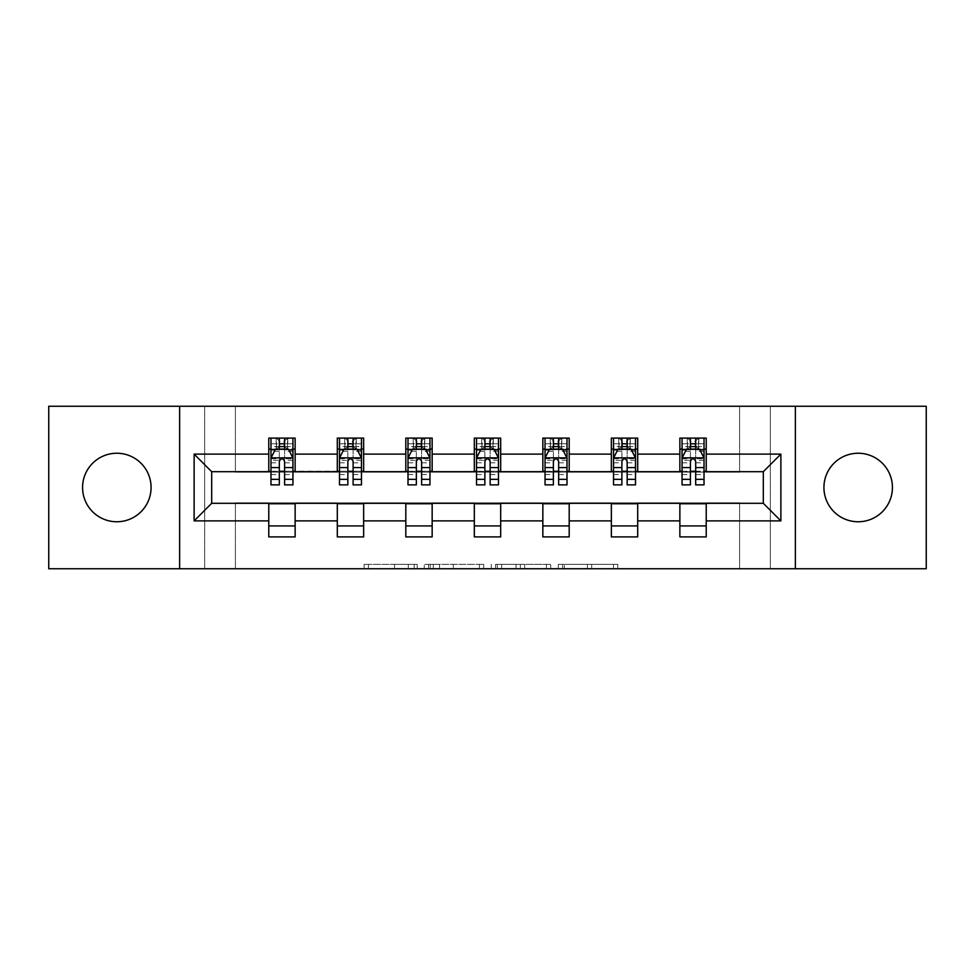 <?xml version="1.0" encoding="UTF-8"?>
<svg xmlns="http://www.w3.org/2000/svg" width="975" height="975" viewBox="0 0 975 975"><rect width="100%" height="100%" fill="white"/><g stroke="black" fill="none" stroke-linecap="round" stroke-linejoin="round"><path stroke-width="0.73" stroke-dasharray="4.88 3.66" d="M417.227 568.754L368.416 568.754L417.227 568.754L417.227 564.354L394.497 564.354L394.497 568.754L394.497 564.354L417.227 564.354L417.227 568.754L417.227 564.354L394.497 564.354L394.497 568.754L394.497 564.354L417.227 564.354L368.416 564.354L417.227 564.354M858.171 521.759A34.259 34.259 0 0 1 823.924 487.5A34.259 34.259 0 0 1 858.171 453.241A34.259 34.259 0 0 1 892.43 487.5A34.259 34.259 0 0 1 858.171 521.759M116.829 521.759A34.259 34.259 0 0 1 82.57 487.5A34.259 34.259 0 0 1 116.829 453.241A34.259 34.259 0 0 1 151.076 487.5A34.259 34.259 0 0 1 116.829 521.759M613.482 568.754L562.624 568.754L613.482 568.754L613.482 564.354L591.715 564.354L617.797 564.354L617.797 568.754L617.797 564.354L562.624 564.354L617.797 564.354L617.797 568.754L617.797 564.354L613.482 564.354L613.482 568.754M587.401 568.754L564.342 568.754L587.401 568.754L587.401 564.354L591.715 564.354L587.401 564.354L587.401 568.754L587.401 564.354L564.342 564.354L564.342 568.754L564.342 564.354L587.401 564.354L587.401 568.754M558.309 568.754L562.624 568.754L558.309 568.754L558.309 564.354L562.624 564.354L558.309 564.354L558.309 568.754M364.102 568.754L368.416 568.754L364.102 568.754L364.102 564.354L368.416 564.354L364.102 564.354L364.102 568.754M739.598 568.754L770.335 568.754L770.335 406.246L926.25 406.246L926.25 568.754L770.335 568.754L770.335 406.246L739.598 406.246L739.598 472.132L235.402 472.132L235.402 406.246L739.598 406.246L739.598 472.132L235.402 472.132L235.402 406.246L204.665 406.246L204.665 568.754L48.75 568.754L48.75 406.246L204.665 406.246L204.665 568.754L235.402 568.754L235.402 502.868L739.598 502.868L739.598 568.754L235.402 568.754L235.402 502.868L739.598 502.868L739.598 568.754M483.722 568.754L479.42 568.754L483.722 568.754L483.722 564.354L483.722 568.754M428.549 568.754L479.42 568.754L424.235 568.754L428.549 568.754L428.549 564.354L483.722 564.354L424.235 564.354L424.235 568.754L424.235 564.354L428.549 564.354L428.549 568.754M495.58 568.754L550.765 568.754L491.278 568.754L495.58 568.754L495.58 564.354L550.765 564.354L550.765 568.754L550.765 564.354L524.684 564.354L524.684 568.754M268.783 525.927L295.132 525.927L295.132 536.908L268.783 536.908L268.783 503.307L211.685 503.307L211.685 471.693L295.132 471.254L295.132 449.073L268.783 449.073L268.783 438.092L295.132 438.092L295.132 449.073M337.301 525.927L363.651 525.927L363.651 536.908L337.301 536.908L337.301 503.307L268.783 503.746M405.807 525.927L432.157 525.927L432.157 536.908L405.807 536.908L405.807 503.307L337.301 503.746M474.325 525.927L500.675 525.927L500.675 536.908L474.325 536.908L474.325 503.307L405.807 503.746M542.843 525.927L569.193 525.927L569.193 536.908L542.843 536.908L542.843 503.307L474.325 503.746M611.349 525.927L637.699 525.927L637.699 536.908L611.349 536.908L611.349 503.307L542.843 503.746M679.868 525.927L706.217 525.927L706.217 536.908L679.868 536.908L679.868 503.307L611.349 503.746M337.301 438.092L363.651 438.092L363.651 449.073L337.301 449.073L337.301 438.092M405.807 438.092L432.157 438.092L432.157 449.073L405.807 449.073L405.807 438.092M474.325 438.092L500.675 438.092L500.675 449.073L474.325 449.073L474.325 438.092M542.843 438.092L569.193 438.092L569.193 449.073L542.843 449.073L542.843 438.092M611.349 438.092L637.699 438.092L637.699 449.073L611.349 449.073L611.349 438.092M679.868 438.092L706.217 438.092L706.217 449.073L679.868 449.073L679.868 438.092M679.868 503.746L763.315 503.307L763.315 471.693L637.699 471.693L637.699 449.073M637.699 471.254L569.193 471.693L569.193 449.073M569.193 471.254L500.675 471.693L500.675 449.073M500.675 471.254L432.157 471.693L432.157 449.073M432.157 471.254L363.651 471.693L363.651 449.073M363.651 471.254L295.132 471.254M284.59 449.073L279.325 449.073M268.783 471.254L268.783 449.073M270.977 471.254L279.325 471.254M284.59 471.254L292.939 471.254M295.132 525.927L295.132 503.746M363.651 525.927L363.651 503.746M337.301 471.254L337.301 449.073M353.108 449.073L347.843 449.073M339.495 471.254L347.843 471.254M353.108 471.254L361.457 471.254M432.157 525.927L432.157 503.746M405.807 471.254L405.807 449.073M421.627 449.073L416.349 449.073M408.001 471.254L416.349 471.254M421.627 471.254L429.963 471.254M500.675 525.927L500.675 503.746M474.325 471.254L474.325 449.073M490.133 449.073L484.867 449.073M476.519 471.254L484.867 471.254M490.133 471.254L498.481 471.254M569.193 525.927L569.193 503.746M542.843 471.254L542.843 449.073M558.651 449.073L553.373 449.073M545.037 471.254L553.373 471.254M558.651 471.254L566.999 471.254M637.699 525.927L637.699 503.746M611.349 471.254L611.349 449.073M627.157 449.073L621.892 449.073M613.543 471.254L621.892 471.254M627.157 471.254L635.505 471.254M706.217 525.927L706.217 503.746M679.868 471.254L679.868 449.073M706.217 471.254L706.217 449.073M695.675 449.073L690.41 449.073M682.061 471.254L690.41 471.254M695.675 471.254L704.023 471.254M179.632 568.754L179.632 406.246M795.368 406.246L795.368 568.754M433.29 568.754L439.542 568.754L433.29 568.754L433.29 564.354L430.268 564.354L430.268 568.754L430.268 564.354L439.542 564.354L433.29 564.354L433.29 568.754M439.542 568.754L453.338 568.754L439.542 568.754L439.542 564.354L453.338 564.354L453.338 568.754L453.338 564.354L439.542 564.354L439.542 568.754M495.58 564.354L520.37 564.354L520.37 568.754L520.37 564.354L516.055 564.354L520.37 564.354L520.37 568.754L520.37 564.354L524.684 564.354M497.311 564.354L497.311 568.754L497.311 564.354M491.278 564.354L491.278 568.754L491.278 564.354M279.325 438.092L270.977 438.092L270.977 449.073L270.977 443.796L279.325 443.796L279.325 438.092L292.939 438.092L292.939 449.073L292.939 446.599L284.59 446.599M270.977 458.079L270.977 479.152L270.977 458.079L275.377 449.292L288.551 449.292L292.939 458.079L292.939 479.152L292.939 458.079M270.977 484.867L270.977 443.796L292.939 443.796L292.939 446.599M292.939 484.867L292.939 443.796L284.59 443.796L284.59 438.092M279.325 484.867L279.325 460.285L270.977 460.285M270.977 458.75L279.325 458.75L279.325 479.152L279.325 461.37C281.08 458.043 282.835 458.043 284.59 461.37L284.59 479.152L284.59 458.75L292.939 458.75M270.977 449.073L287.454 449.073L287.454 438.092L292.939 438.092M284.152 441.383L284.152 445.782L279.764 445.782L279.764 441.383L284.152 441.383L287.454 438.092L287.454 449.073L287.454 438.092L276.473 438.092L276.473 449.073L276.157 438.092L276.157 449.073M270.977 438.092L276.157 438.092M279.325 443.796L279.325 460.285M292.939 460.285L284.59 460.285L284.59 443.796M279.325 458.75L279.325 449.292M284.59 449.292L284.59 458.75M284.59 460.285L284.59 484.867M284.152 445.782L287.454 449.073L292.939 449.073M279.764 445.782L276.473 449.073M279.764 441.383L276.473 438.092M347.843 438.092L339.495 438.092L339.495 449.073L339.495 443.796L347.843 443.796L347.843 438.092L361.457 438.092L361.457 449.073L361.457 446.599L353.108 446.599M339.495 458.079L339.495 479.152L339.495 458.079L343.883 449.292L357.057 449.292L361.457 458.079L361.457 479.152L361.457 458.079M339.495 484.867L339.495 443.796L361.457 443.796L361.457 446.599M361.457 484.867L361.457 443.796L353.108 443.796L353.108 438.092M347.843 484.867L347.843 460.285L339.495 460.285M339.495 458.75L347.843 458.75L347.843 479.152L347.843 461.37C349.586 458.043 351.341 458.043 353.108 461.37L353.108 479.152L353.108 458.75L361.457 458.75M339.495 449.073L355.96 449.073L355.96 438.092L361.457 438.092M352.67 441.383L352.67 445.782L348.282 445.782L348.282 441.383L352.67 441.383L355.96 438.092L355.96 449.073L355.96 438.092L344.979 438.092L344.979 449.073L344.663 438.092L344.663 449.073M339.495 438.092L344.663 438.092M347.843 443.796L347.843 460.285M361.457 460.285L353.108 460.285L353.108 443.796M347.843 458.75L347.843 449.292M353.108 449.292L353.108 458.75M353.108 460.285L353.108 484.867M352.67 445.782L355.96 449.073L361.457 449.073M348.282 445.782L344.979 449.073M348.282 441.383L344.979 438.092M416.349 438.092L408.001 438.092L408.001 449.073L408.001 443.796L416.349 443.796L416.349 438.092L429.963 438.092L429.963 449.073L429.963 446.599L421.627 446.599M408.001 458.079L408.001 479.152L408.001 458.079L412.401 449.292L425.575 449.292L429.963 458.079L429.963 479.152L429.963 458.079M408.001 484.867L408.001 443.796L429.963 443.796L429.963 446.599M429.963 484.867L429.963 443.796L421.627 443.796L421.627 438.092M416.349 484.867L416.349 460.285L408.001 460.285M408.001 458.75L416.349 458.75L416.349 479.152L416.349 461.37C418.104 458.043 419.859 458.043 421.627 461.37L421.627 479.152L421.627 458.75L429.963 458.75M408.001 449.073L424.478 449.073L424.478 438.092L429.963 438.092M421.188 441.383L421.188 445.782L416.788 445.782L416.788 441.383L421.188 441.383L424.478 438.092L424.478 449.073L424.478 438.092L413.497 438.092L413.497 449.073L413.181 438.092L413.181 449.073M408.001 438.092L413.181 438.092M416.349 443.796L416.349 460.285M429.963 460.285L421.627 460.285L421.627 443.796M416.349 458.75L416.349 449.292M421.627 449.292L421.627 458.75M421.627 460.285L421.627 484.867M421.188 445.782L424.478 449.073L429.963 449.073M416.788 445.782L413.497 449.073M416.788 441.383L413.497 438.092M484.867 438.092L476.519 438.092L476.519 449.073L476.519 443.796L484.867 443.796L484.867 438.092L498.481 438.092L498.481 449.073L498.481 446.599L490.133 446.599M476.519 458.079L476.519 479.152L476.519 458.079L480.907 449.292L494.093 449.292L498.481 458.079L498.481 479.152L498.481 458.079M476.519 484.867L476.519 443.796L498.481 443.796L498.481 446.599M498.481 484.867L498.481 443.796L490.133 443.796L490.133 438.092M484.867 484.867L484.867 460.285L476.519 460.285M476.519 458.75L484.867 458.75L484.867 479.152L484.867 461.37C486.622 458.043 488.378 458.043 490.133 461.37L490.133 479.152L490.133 458.75L498.481 458.75M476.519 449.073L492.984 449.073L492.984 438.092L498.481 438.092M489.694 441.383L489.694 445.782L485.306 445.782L485.306 441.383L489.694 441.383L492.984 438.092L492.984 449.073L492.984 438.092L482.016 438.092L482.016 449.073L481.687 438.092L481.687 449.073M476.519 438.092L481.687 438.092M484.867 443.796L484.867 460.285M498.481 460.285L490.133 460.285L490.133 443.796M484.867 458.75L484.867 449.292M490.133 449.292L490.133 458.75M490.133 460.285L490.133 484.867M489.694 445.782L492.984 449.073L498.481 449.073M485.306 445.782L482.016 449.073M485.306 441.383L482.016 438.092M553.373 438.092L545.037 438.092L545.037 449.073L545.037 443.796L553.373 443.796L553.373 438.092L566.999 438.092L566.999 449.073L566.999 446.599L558.651 446.599M545.037 458.079L545.037 479.152L545.037 458.079L549.425 449.292L562.599 449.292L566.999 458.079L566.999 479.152L566.999 458.079M545.037 484.867L545.037 443.796L566.999 443.796L566.999 446.599M566.999 484.867L566.999 443.796L558.651 443.796L558.651 438.092M553.373 484.867L553.373 460.285L545.037 460.285M545.037 458.75L553.373 458.75L553.373 479.152L553.373 461.37C555.128 458.043 556.883 458.043 558.651 461.37L558.651 479.152L558.651 458.75L566.999 458.75M545.037 449.073L561.503 449.073L561.503 438.092L566.999 438.092M558.212 441.383L558.212 445.782L553.812 445.782L553.812 441.383L558.212 441.383L561.503 438.092L561.503 449.073L561.503 438.092L550.522 438.092L550.522 449.073L550.205 438.092L550.205 449.073M545.037 438.092L550.205 438.092M553.373 443.796L553.373 460.285M566.999 460.285L558.651 460.285L558.651 443.796M553.373 458.75L553.373 449.292M558.651 449.292L558.651 458.75M558.651 460.285L558.651 484.867M558.212 445.782L561.503 449.073L566.999 449.073M553.812 445.782L550.522 449.073M553.812 441.383L550.522 438.092M621.892 438.092L613.543 438.092L613.543 449.073L613.543 443.796L621.892 443.796L621.892 438.092L635.505 438.092L635.505 449.073L635.505 446.599L627.157 446.599M613.543 458.079L613.543 479.152L613.543 458.079L617.943 449.292L631.118 449.292L635.505 458.079L635.505 479.152L635.505 458.079M613.543 484.867L613.543 443.796L635.505 443.796L635.505 446.599M635.505 484.867L635.505 443.796L627.157 443.796L627.157 438.092M621.892 484.867L621.892 460.285L613.543 460.285M613.543 458.75L621.892 458.75L621.892 479.152L621.892 461.37C623.647 458.043 625.402 458.043 627.157 461.37L627.157 479.152L627.157 458.75L635.505 458.75M613.543 449.073L630.021 449.073L630.021 438.092L635.505 438.092M626.718 441.383L626.718 445.782L622.33 445.782L622.33 441.383L626.718 441.383L630.021 438.092L630.021 449.073L630.021 438.092L619.04 438.092L619.04 449.073L618.723 438.092L618.723 449.073M613.543 438.092L618.723 438.092M621.892 443.796L621.892 460.285M635.505 460.285L627.157 460.285L627.157 443.796M621.892 458.75L621.892 449.292M627.157 449.292L627.157 458.75M627.157 460.285L627.157 484.867M626.718 445.782L630.021 449.073L635.505 449.073M622.33 445.782L619.04 449.073M622.33 441.383L619.04 438.092M690.41 438.092L682.061 438.092L682.061 449.073L682.061 443.796L690.41 443.796L690.41 438.092L704.023 438.092L704.023 449.073L704.023 446.599L695.675 446.599M682.061 458.079L682.061 479.152L682.061 458.079L686.449 449.292L699.623 449.292L704.023 458.079L704.023 479.152L704.023 458.079M682.061 484.867L682.061 443.796L704.023 443.796L704.023 446.599M704.023 484.867L704.023 443.796L695.675 443.796L695.675 438.092M690.41 484.867L690.41 460.285L682.061 460.285M682.061 458.75L690.41 458.75L690.41 479.152L690.41 461.37C692.152 458.043 693.92 458.043 695.675 461.37L695.675 479.152L695.675 458.75L704.023 458.75M682.061 449.073L698.527 449.073L698.527 438.092L704.023 438.092M695.236 441.383L695.236 445.782L690.848 445.782L690.848 441.383L695.236 441.383L698.527 438.092L698.527 449.073L698.527 438.092L687.546 438.092L687.546 449.073L687.229 438.092L687.229 449.073M682.061 438.092L687.229 438.092M690.41 443.796L690.41 460.285M704.023 460.285L695.675 460.285L695.675 443.796M690.41 458.75L690.41 449.292M695.675 449.292L695.675 458.75M695.675 460.285L695.675 484.867M695.236 445.782L698.527 449.073L704.023 449.073M690.848 445.782L687.546 449.073M690.848 441.383L687.546 438.092M414.217 564.354L414.217 568.754L414.217 564.354M408.281 564.354L408.281 568.754L408.281 564.354M368.416 564.354L368.416 568.754L368.416 564.354M479.42 564.354L479.42 568.754L479.42 564.354M546.451 564.354L546.451 568.754L546.451 564.354M516.055 564.354L516.055 568.754L516.055 564.354M501.613 564.354L501.613 568.754L501.613 564.354M591.715 564.354L591.715 568.754L591.715 564.354M562.624 564.354L562.624 568.754L562.624 564.354M271.087 457.86L292.829 457.86M270.977 474.581L279.325 474.581M279.325 451.352L270.977 451.352M292.939 451.352L284.59 451.352M275.108 449.816L279.325 449.816M284.59 449.816L288.807 449.816M284.59 474.581L292.939 474.581M270.977 462.808L279.325 462.808M284.59 462.808L292.939 462.808M279.325 446.599L270.977 446.599M287.771 438.092L287.771 449.073M339.605 457.86L361.347 457.86M339.495 474.581L347.843 474.581M347.843 451.352L339.495 451.352M361.457 451.352L353.108 451.352M343.627 449.816L347.843 449.816M353.108 449.816L357.325 449.816M353.108 474.581L361.457 474.581M339.495 462.808L347.843 462.808M353.108 462.808L361.457 462.808M347.843 446.599L339.495 446.599M356.277 438.092L356.277 449.073M408.111 457.86L429.853 457.86M408.001 474.581L416.349 474.581M416.349 451.352L408.001 451.352M429.963 451.352L421.627 451.352M412.133 449.816L416.349 449.816M421.627 449.816L425.843 449.816M421.627 474.581L429.963 474.581M408.001 462.808L416.349 462.808M421.627 462.808L429.963 462.808M416.349 446.599L408.001 446.599M424.795 438.092L424.795 449.073M476.629 457.86L498.371 457.86M476.519 474.581L484.867 474.581M484.867 451.352L476.519 451.352M498.481 451.352L490.133 451.352M480.651 449.816L484.867 449.816M490.133 449.816L494.349 449.816M490.133 474.581L498.481 474.581M476.519 462.808L484.867 462.808M490.133 462.808L498.481 462.808M484.867 446.599L476.519 446.599M493.313 438.092L493.313 449.073M545.147 457.86L566.889 457.86M545.037 474.581L553.373 474.581M553.373 451.352L545.037 451.352M566.999 451.352L558.651 451.352M549.157 449.816L553.373 449.816M558.651 449.816L562.867 449.816M558.651 474.581L566.999 474.581M545.037 462.808L553.373 462.808M558.651 462.808L566.999 462.808M553.373 446.599L545.037 446.599M561.819 438.092L561.819 449.073M613.653 457.86L635.395 457.86M613.543 474.581L621.892 474.581M621.892 451.352L613.543 451.352M635.505 451.352L627.157 451.352M617.675 449.816L621.892 449.816M627.157 449.816L631.373 449.816M627.157 474.581L635.505 474.581M613.543 462.808L621.892 462.808M627.157 462.808L635.505 462.808M621.892 446.599L613.543 446.599M630.338 438.092L630.338 449.073M682.171 457.86L703.913 457.86M682.061 474.581L690.41 474.581M690.41 451.352L682.061 451.352M704.023 451.352L695.675 451.352M686.193 449.816L690.41 449.816M695.675 449.816L699.892 449.816M695.675 474.581L704.023 474.581M682.061 462.808L690.41 462.808M695.675 462.808L704.023 462.808M690.41 446.599L682.061 446.599M698.843 438.092L698.843 449.073M270.977 479.152L279.325 479.152M284.59 479.152L292.939 479.152M339.495 479.152L347.843 479.152M353.108 479.152L361.457 479.152M408.001 479.152L416.349 479.152M421.627 479.152L429.963 479.152M476.519 479.152L484.867 479.152M490.133 479.152L498.481 479.152M545.037 479.152L553.373 479.152M558.651 479.152L566.999 479.152M613.543 479.152L621.892 479.152M627.157 479.152L635.505 479.152M682.061 479.152L690.41 479.152M695.675 479.152L704.023 479.152"/><path stroke-width="1.46" d="M858.171 453.241A34.259 34.259 0 0 0 823.924 487.5A34.259 34.259 0 0 0 858.171 521.759A34.259 34.259 0 0 0 892.43 487.5A34.259 34.259 0 0 0 858.171 453.241M116.829 453.241A34.259 34.259 0 0 0 82.57 487.5A34.259 34.259 0 0 0 116.829 521.759A34.259 34.259 0 0 0 151.076 487.5A34.259 34.259 0 0 0 116.829 453.241M795.368 568.754L926.25 568.754L926.25 406.246L795.368 406.246L795.368 568.754L179.632 568.754L179.632 406.246L48.75 406.246L48.75 568.754L179.632 568.754M795.368 406.246L179.632 406.246M706.217 454.118L706.217 438.092L679.868 438.092L679.868 454.118L637.699 454.118L637.699 438.092L611.349 438.092L611.349 454.118L569.193 454.118L569.193 438.092L542.843 438.092L542.843 454.118L500.675 454.118L500.675 438.092L474.325 438.092L474.325 454.118L432.157 454.118L432.157 438.092L405.807 438.092L405.807 454.118L363.651 454.118L363.651 438.092L337.301 438.092L337.301 454.118L295.132 454.118L295.132 438.092L268.783 438.092L268.783 454.118L194.123 454.118L194.123 520.882L211.685 503.307L268.783 503.307L268.783 536.908L295.132 536.908L295.132 503.307L337.301 503.307L337.301 536.908L363.651 536.908L363.651 503.307L405.807 503.307L405.807 536.908L432.157 536.908L432.157 503.307L474.325 503.307L474.325 536.908L500.675 536.908L500.675 503.307L542.843 503.307L542.843 536.908L569.193 536.908L569.193 503.307L611.349 503.307L611.349 536.908L637.699 536.908L637.699 503.307L679.868 503.307L679.868 536.908L706.217 536.908L706.217 503.307L763.315 503.307L763.315 471.693L706.217 471.693L706.217 454.118L780.878 454.118L780.878 520.882L706.217 520.882M679.868 520.882L637.699 520.882M611.349 520.882L569.193 520.882M542.843 520.882L500.675 520.882M474.325 520.882L432.157 520.882M405.807 520.882L363.651 520.882M337.301 520.882L295.132 520.882M268.783 520.882L194.123 520.882M679.868 454.118L679.868 471.693L637.699 471.693L637.699 454.118M611.349 454.118L611.349 471.693L569.193 471.693L569.193 454.118M542.843 454.118L542.843 471.693L500.675 471.693L500.675 454.118M474.325 454.118L474.325 471.693L432.157 471.693L432.157 454.118M405.807 454.118L405.807 471.693L363.651 471.693L363.651 454.118M337.301 454.118L337.301 471.693L295.132 471.693L295.132 454.118M268.783 454.118L268.783 471.693L211.685 471.693L194.123 454.118M211.685 471.693L211.685 503.307M780.878 520.882L763.315 503.307M763.315 471.693L780.878 454.118M268.783 449.073L270.977 449.073M279.325 449.073L284.59 449.073M292.939 449.073L295.132 449.073M268.783 471.254L270.977 471.254M279.325 471.254L284.59 471.254M292.939 471.254L295.132 471.254M268.783 503.746L295.132 503.746M268.783 525.927L295.132 525.927M337.301 503.746L363.651 503.746M337.301 525.927L363.651 525.927M337.301 449.073L339.495 449.073M347.843 449.073L353.108 449.073M361.457 449.073L363.651 449.073M337.301 471.254L339.495 471.254M347.843 471.254L353.108 471.254M361.457 471.254L363.651 471.254M405.807 503.746L432.157 503.746M405.807 525.927L432.157 525.927M405.807 449.073L408.001 449.073M416.349 449.073L421.627 449.073M429.963 449.073L432.157 449.073M405.807 471.254L408.001 471.254M416.349 471.254L421.627 471.254M429.963 471.254L432.157 471.254M474.325 503.746L500.675 503.746M474.325 525.927L500.675 525.927M474.325 449.073L476.519 449.073M484.867 449.073L490.133 449.073M498.481 449.073L500.675 449.073M474.325 471.254L476.519 471.254M484.867 471.254L490.133 471.254M498.481 471.254L500.675 471.254M542.843 503.746L569.193 503.746M542.843 525.927L569.193 525.927M542.843 449.073L545.037 449.073M553.373 449.073L558.651 449.073M566.999 449.073L569.193 449.073M542.843 471.254L545.037 471.254M553.373 471.254L558.651 471.254M566.999 471.254L569.193 471.254M611.349 503.746L637.699 503.746M611.349 525.927L637.699 525.927M611.349 449.073L613.543 449.073M621.892 449.073L627.157 449.073M635.505 449.073L637.699 449.073M611.349 471.254L613.543 471.254M621.892 471.254L627.157 471.254M635.505 471.254L637.699 471.254M679.868 503.746L706.217 503.746M679.868 525.927L706.217 525.927M679.868 449.073L682.061 449.073M690.41 449.073L695.675 449.073M704.023 449.073L706.217 449.073M679.868 471.254L682.061 471.254M690.41 471.254L695.675 471.254M704.023 471.254L706.217 471.254M284.59 443.796L279.325 443.796M292.939 479.359L284.59 479.359L284.59 484.867L292.939 484.867L292.939 458.079L288.551 449.292L275.377 449.292L270.977 458.079L270.977 484.867L279.325 484.867L279.325 479.359L270.977 479.359M270.977 458.079L270.977 438.092M292.939 458.079L292.939 438.092M279.325 449.292L279.325 438.092M284.59 438.092L284.59 449.292M284.59 479.359L284.59 461.37C282.835 457.982 281.08 457.982 279.325 461.37L279.325 479.359M353.108 443.796L347.843 443.796M361.457 479.359L353.108 479.359L353.108 484.867L361.457 484.867L361.457 458.079L357.057 449.292L343.883 449.292L339.495 458.079L339.495 484.867L347.843 484.867L347.843 479.359L339.495 479.359M339.495 458.079L339.495 438.092M361.457 458.079L361.457 438.092M347.843 449.292L347.843 438.092M353.108 438.092L353.108 449.292M353.108 479.359L353.108 461.37C351.353 457.982 349.598 457.982 347.843 461.37L347.843 479.359M421.627 443.796L416.349 443.796M429.963 479.359L421.627 479.359L421.627 484.867L429.963 484.867L429.963 458.079L425.575 449.292L412.401 449.292L408.001 458.079L408.001 484.867L416.349 484.867L416.349 479.359L408.001 479.359M408.001 458.079L408.001 438.092M429.963 458.079L429.963 438.092M416.349 449.292L416.349 438.092M421.627 438.092L421.627 449.292M421.627 479.359L421.627 461.37C419.872 457.982 418.117 457.982 416.349 461.37L416.349 479.359M490.133 443.796L484.867 443.796M498.481 479.359L490.133 479.359L490.133 484.867L498.481 484.867L498.481 458.079L494.093 449.292L480.907 449.292L476.519 458.079L476.519 484.867L484.867 484.867L484.867 479.359L476.519 479.359M476.519 458.079L476.519 438.092M498.481 458.079L498.481 438.092M484.867 449.292L484.867 438.092M490.133 438.092L490.133 449.292M490.133 479.359L490.133 461.37C488.378 457.982 486.622 457.982 484.867 461.37L484.867 479.359M558.651 443.796L553.373 443.796M566.999 479.359L558.651 479.359L558.651 484.867L566.999 484.867L566.999 458.079L562.599 449.292L549.425 449.292L545.037 458.079L545.037 484.867L553.373 484.867L553.373 479.359L545.037 479.359M545.037 458.079L545.037 438.092M566.999 458.079L566.999 438.092M553.373 449.292L553.373 438.092M558.651 438.092L558.651 449.292M558.651 479.359L558.651 461.37C556.896 457.982 555.141 457.982 553.373 461.37L553.373 479.359M627.157 443.796L621.892 443.796M635.505 479.359L627.157 479.359L627.157 484.867L635.505 484.867L635.505 458.079L631.118 449.292L617.943 449.292L613.543 458.079L613.543 484.867L621.892 484.867L621.892 479.359L613.543 479.359M613.543 458.079L613.543 438.092M635.505 458.079L635.505 438.092M621.892 449.292L621.892 438.092M627.157 438.092L627.157 449.292M627.157 479.359L627.157 461.37C625.414 457.982 623.647 457.982 621.892 461.37L621.892 479.359M695.675 443.796L690.41 443.796M704.023 479.359L695.675 479.359L695.675 484.867L704.023 484.867L704.023 458.079L699.623 449.292L686.449 449.292L682.061 458.079L682.061 484.867L690.41 484.867L690.41 479.359L682.061 479.359M682.061 458.079L682.061 438.092M704.023 458.079L704.023 438.092M690.41 449.292L690.41 438.092M695.675 438.092L695.675 449.292M695.675 479.359L695.675 461.37C693.92 457.982 692.165 457.982 690.41 461.37L690.41 479.359M292.829 457.86L271.087 457.86M270.977 449.816L275.108 449.816M288.807 449.816L292.939 449.816M279.325 467.586L270.977 467.586M292.939 467.586L284.59 467.586M284.59 446.599L279.325 446.599M361.347 457.86L339.605 457.86M339.495 449.816L343.627 449.816M357.325 449.816L361.457 449.816M347.843 467.586L339.495 467.586M361.457 467.586L353.108 467.586M353.108 446.599L347.843 446.599M429.853 457.86L408.111 457.86M408.001 449.816L412.133 449.816M425.843 449.816L429.963 449.816M416.349 467.586L408.001 467.586M429.963 467.586L421.627 467.586M421.627 446.599L416.349 446.599M498.371 457.86L476.629 457.86M476.519 449.816L480.651 449.816M494.349 449.816L498.481 449.816M484.867 467.586L476.519 467.586M498.481 467.586L490.133 467.586M490.133 446.599L484.867 446.599M566.889 457.86L545.147 457.86M545.037 449.816L549.157 449.816M562.867 449.816L566.999 449.816M553.373 467.586L545.037 467.586M566.999 467.586L558.651 467.586M558.651 446.599L553.373 446.599M635.395 457.86L613.653 457.86M613.543 449.816L617.675 449.816M631.373 449.816L635.505 449.816M621.892 467.586L613.543 467.586M635.505 467.586L627.157 467.586M627.157 446.599L621.892 446.599M703.913 457.86L682.171 457.86M682.061 449.816L686.193 449.816M699.892 449.816L704.023 449.816M690.41 467.586L682.061 467.586M704.023 467.586L695.675 467.586M695.675 446.599L690.41 446.599"/></g></svg>
